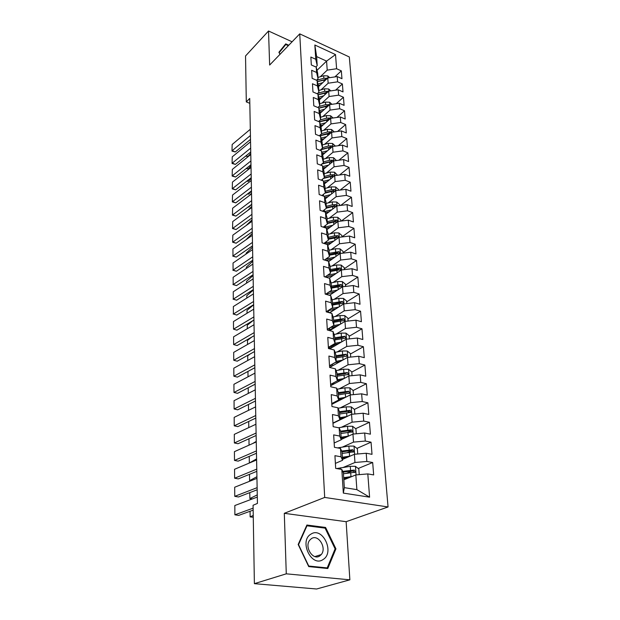 <?xml version="1.0" encoding="UTF-8"?>
<svg xmlns="http://www.w3.org/2000/svg" width="620" height="620" viewBox="0 0 620 620"><rect width="100%" height="100%" fill="white"/><g stroke="black" fill="none" stroke-linecap="round" stroke-linejoin="round"><path stroke-width="0.93" d="M388.058 506.959L349.316 56.97L299.747 33.867L324.694 497.434L388.058 506.959L346.138 521.691L284.301 513.314L286.277 573.826L349.866 579.824L346.138 521.691M349.866 579.824L316.603 589L254.386 583.66L286.277 573.826M369.597 497.178L343.325 493.094L341.822 469.449L343.387 472.812L344.34 487.646L356.88 489.645L369.597 497.178L367.807 473.913L373.666 474.92L372.674 462.512L366.846 461.458L366.219 453.243L372.015 454.328L371.047 442.184L365.281 441.053L364.661 433.016L370.404 434.171L369.45 422.282L363.738 421.089L363.134 413.214L368.822 414.439L367.892 402.799L362.235 401.535L361.646 393.832L367.28 395.118L366.366 383.718L360.762 382.393L360.181 374.844L365.761 376.201L364.87 365.033L359.321 363.646L358.748 356.252L364.281 357.663L363.405 346.719L357.903 345.278L357.345 338.032L362.832 339.504L361.971 328.778L356.515 327.283L355.973 320.183L361.406 321.703L360.561 311.194L355.159 309.644L354.625 302.684L360.011 304.257L359.181 293.958L353.826 292.353L353.307 285.533L358.639 287.161L357.833 277.055L352.524 275.404L352.005 268.716L357.298 270.39L356.508 260.478L351.246 258.78L350.742 252.224L355.981 253.937L355.206 244.226L349.99 242.474L349.494 236.042L354.694 237.809L353.927 228.269L348.758 226.486L348.269 220.17L353.423 221.976L352.672 212.621L347.549 210.792L347.068 204.6L352.183 206.445L351.447 197.261L346.363 195.393L345.898 189.317L350.959 191.192L350.238 182.179L345.201 180.281L344.736 174.313L349.765 176.227L349.052 167.377L344.053 165.439L343.604 159.58L348.587 161.533L347.89 152.846L342.938 150.877L342.488 145.119L347.433 147.103L346.751 138.57L341.829 136.571L341.395 130.921L346.301 132.936L345.627 124.55L340.752 122.52L340.326 116.971L345.185 119.017L344.526 110.779L339.69 108.717L339.272 103.261L344.092 105.338L343.441 97.247L338.644 95.154L338.233 89.799L343.015 91.9L342.38 83.948L337.621 81.832L337.21 76.562L341.961 78.694L341.333 70.874L334.862 76.911M316.99 70.347L326.577 61.109L335.521 54.583L314.844 45.004L315.751 59.272L310.853 57.048L311.325 64.96L316.247 67.162L316.588 72.478L311.651 70.277L312.139 78.329L317.099 80.515L317.44 85.916L312.464 83.746L312.961 91.946L317.959 94.101L318.308 99.603L313.294 97.456L313.798 105.803L318.843 107.926L319.199 113.53L314.138 111.422L314.65 119.916L319.734 122.008L320.098 127.712L314.991 125.635L315.518 134.292L320.649 136.353L321.021 142.158L315.867 140.112L316.401 148.932L321.579 150.954L321.951 156.875L316.758 154.861L317.3 163.843L322.524 165.834L322.904 171.864L317.665 169.888L318.215 179.041L323.485 181.001L323.88 187.139L318.587 185.202L319.153 194.533L324.469 196.447L324.865 202.709L319.533 200.81L320.106 210.32L325.469 212.195L325.872 218.581L320.494 216.721L321.083 226.416L326.492 228.253L326.903 234.755L321.478 232.942L322.075 242.831L327.531 244.621L327.949 251.255L322.47 249.488L323.082 259.571L328.592 261.315L329.019 268.08L323.493 266.36L324.113 276.644L329.677 278.341L330.111 285.247L324.531 283.572L325.167 294.066L330.778 295.709L331.227 302.754L325.593 301.134L326.236 311.844L331.901 313.433L332.359 320.625L326.678 319.06L327.337 329.995L333.056 331.529L333.521 338.869L327.779 337.365L328.453 348.525L334.226 349.998L334.707 357.492L328.91 356.043L329.6 367.443L335.428 368.861L335.916 376.51L330.065 375.131L330.762 386.772L336.652 388.12L337.148 395.94L331.235 394.615L331.956 406.518L337.9 407.789L338.412 415.78L332.444 414.532L333.173 426.692L339.179 427.893L339.698 436.061L333.669 434.884L334.42 447.307L340.488 448.446L341.015 456.785L334.924 455.685L335.691 468.394L341.822 469.449M335.521 54.583L336.606 68.735L341.333 70.874M254.386 583.66L253.069 505.261L257.432 503.425L249.721 98.425L246.303 101.905L249.813 103.323M318.541 86.637L327.771 77.965L328.143 83.227L321.075 89.815M337.21 76.562L327.771 77.965M337.621 81.832L328.143 83.227M314.844 45.004L316.634 56.575L317.215 65.642L315.836 66.975M315.751 59.272L317.215 65.642M319.331 99.828L328.701 91.186L329.081 96.542L321.92 103.091M338.233 89.799L328.701 91.186M338.644 95.154L329.081 96.542M316.247 67.162L317.719 73.501L318.06 78.787L316.51 80.251M316.588 72.478L318.06 78.787M320.129 113.251L329.654 104.648L330.042 110.097L322.772 116.607M339.272 103.261L329.654 104.648M339.69 108.717L330.042 110.097M317.099 80.515L318.572 86.777L318.92 92.155L317.192 93.767M317.44 85.916L318.92 92.155M320.943 126.899L330.623 118.343L331.018 123.892L323.64 130.355M340.326 116.971L330.623 118.343M340.752 122.52L331.018 123.892M317.959 94.101L319.44 100.293L319.796 105.764L317.874 107.524M318.308 99.603L319.796 105.764M321.764 140.802L331.607 132.285L332.01 137.934L324.524 144.351M341.395 130.921L331.607 132.285M341.829 136.571L332.01 137.934M318.843 107.926L320.323 114.049L320.687 119.621L318.556 121.528M319.199 113.53L320.687 119.621M322.594 154.946L332.615 146.475L333.017 152.225L325.415 158.596M342.488 145.119L332.615 146.475M342.938 150.877L333.017 152.225M319.734 122.008L321.23 128.053L321.594 133.726L319.238 135.788M320.098 127.712L321.594 133.726M323.438 169.345L333.637 160.929L334.048 166.788L326.322 173.096M343.604 159.58L333.637 160.929M344.053 165.439L334.048 166.788M320.649 136.353L322.144 142.313L322.516 148.087L319.92 150.311M321.021 142.158L322.516 148.087M324.283 184.016L334.676 175.646L335.094 181.614L327.244 187.868M344.736 174.313L334.676 175.646M345.201 180.281L335.094 181.614M321.579 150.954L323.074 156.837L323.454 162.719L320.594 165.106M321.951 156.875L323.454 162.719M325.144 198.95L335.738 190.635L336.164 196.71L328.174 202.918M345.898 189.317L335.738 190.635M346.363 195.393L336.164 196.71M322.524 165.834L324.028 171.624L324.415 177.615L321.269 180.172M322.904 171.864L324.415 177.615M326.012 214.163L336.815 205.91L337.249 212.102L329.119 218.24M347.068 204.6L336.815 205.91M347.549 210.792L337.249 212.102M323.485 181.001L324.996 186.69L325.392 192.797L321.935 195.533M323.88 187.139L325.392 192.797M326.887 229.656L337.916 221.472L338.357 227.78L330.08 233.856M348.269 220.17L337.916 221.472M348.758 226.486L338.357 227.78M324.469 196.447L325.981 202.042L326.384 208.266L322.586 211.188M324.865 202.709L326.384 208.266M327.771 245.45L339.039 237.328L339.489 243.753L331.057 249.767M349.494 236.042L339.039 237.328M349.99 242.474L339.489 243.753M325.469 212.195L326.988 217.682L327.399 224.029L323.237 227.145M325.872 218.581L327.399 224.029M328.662 261.547L340.178 253.487L340.644 260.044L332.041 265.98M350.742 252.224L340.178 253.487M351.246 258.78L340.644 260.044M326.492 228.253L328.011 233.631L328.429 240.095L323.865 243.42M326.903 234.755L328.429 240.095M329.197 278.194L341.341 269.971L341.814 276.652L333.041 282.511M352.005 268.716L341.341 269.971M352.524 275.404L341.814 276.652M327.531 244.621L329.057 249.883L329.483 256.471L324.469 260.005M327.949 251.255L329.483 256.471M329.46 295.322L342.535 286.773L343.015 293.586L334.056 299.367M353.307 285.533L342.535 286.773M353.826 292.353L343.015 293.586M328.592 261.315L330.119 266.461L330.553 273.18L325.05 276.931M329.019 268.08L330.553 273.18M329.654 312.805L343.744 303.909L344.232 310.853L335.071 316.556M354.625 302.684L343.744 303.909M355.159 309.644L344.232 310.853M329.677 278.341L331.212 283.356L331.654 290.214L325.608 294.198M330.111 285.247L331.654 290.214M329.755 330.646L344.976 321.385L345.479 328.476L336.11 334.087M355.973 320.183L344.976 321.385M356.515 327.283L345.479 328.476M330.778 295.709L332.32 300.599L332.769 307.59L326.236 311.744M331.227 302.754L332.769 307.59M329.747 348.858L346.239 339.217L346.751 346.448L337.148 351.974M357.345 338.032L346.239 339.217M357.903 345.278L346.751 346.448M331.901 313.433L333.452 318.184L333.909 325.322L327.298 329.367M332.359 320.625L333.909 325.322M329.615 367.451L347.526 357.415L348.053 364.8L338.195 370.225M358.748 356.252L347.526 357.415M359.321 363.646L348.053 364.8M333.056 331.529L334.599 336.133L335.071 343.418L328.383 347.34M333.521 338.869L335.071 343.418M330.7 385.702L348.843 375.983L349.37 383.524L339.249 388.849M360.181 374.844L348.843 375.983M360.762 382.393L349.37 383.524M334.226 349.998L335.776 354.454L336.257 361.886L329.491 365.692M334.707 357.492L336.257 361.886M331.824 404.325L350.184 394.948L350.726 402.643L340.303 407.859M361.646 393.832L350.184 394.948M362.235 401.535L350.726 402.643M335.428 368.861L336.978 373.147L337.466 380.742L330.623 384.416M335.916 376.51L337.466 380.742M332.971 423.328L351.548 414.307L352.106 422.174L341.349 427.281M363.134 413.214L351.548 414.307M363.738 421.089L352.106 422.174M336.652 388.12L338.21 392.243L338.706 399.993L331.778 403.543M337.148 395.94L338.706 399.993M341.24 439.464L352.951 434.085L353.516 442.114L342.395 447.105M364.661 433.016L352.951 434.085M365.281 441.053L353.516 442.114M337.9 407.789L339.458 411.742L339.969 419.663L332.956 423.065M338.412 415.78L339.969 419.663M342.527 459.42L354.377 454.289L354.958 462.489L343.418 467.364M366.219 453.243L354.377 454.289M366.846 461.458L354.958 462.489M339.179 427.893L340.744 431.66L341.263 439.75L334.157 443.006M339.698 436.061L341.263 439.75M343.837 479.803L355.834 474.928L356.88 489.645M367.807 473.913L355.834 474.928M340.488 448.446L342.046 452.011L342.581 460.28L335.389 463.388M341.015 456.785L342.581 460.28M292.09 41.796L268.53 31L245.536 55.971L246.303 101.905M284.301 513.314L324.694 497.434M268.53 31L269.646 65.053L299.747 33.867M320.253 76.764L327.213 70.138L326.577 61.109L316.634 56.575M343.325 493.094L344.34 487.646M336.606 68.735L327.213 70.138M306.9 525.032L298.173 544.484L308.721 566.595L327.786 568.517L335.931 548.839L325.593 527.457L306.9 525.032M288.757 45.252L285.727 43.873L278.899 52.281L279.969 54.351M372.674 462.512L358.213 468.48M352.509 470.836L346.479 473.324M371.047 442.184L356.934 448.376M351.672 450.686L347.2 452.646M369.45 422.282L355.663 428.691M350.602 431.039L347.634 432.419M367.892 402.799L354.408 409.401M349.447 411.835L347.704 412.688M366.366 383.718L353.129 390.53M348.238 393.041L347.386 393.483M364.87 365.033L351.796 372.078M363.405 346.719L350.478 353.997M335.242 362.568L332.49 364.118M361.971 328.778L349.2 336.265M335.482 344.301L331.406 346.688M360.561 311.194L347.936 318.889M335.583 326.407L330.344 329.6M359.181 293.958L346.704 301.847M335.575 308.876L329.445 312.744M357.833 277.055L345.487 285.13M356.508 260.478L344.301 268.731M355.206 244.226L343.131 252.642M353.927 228.269L341.992 236.856M352.672 212.621L341.287 221.046M351.447 197.261L340.737 205.406M350.238 182.179L340.147 190.061M349.052 167.377L339.543 175.003M347.89 152.846L338.908 160.216M346.751 138.57L338.264 145.7M345.627 124.55L337.606 131.448M344.526 110.779L336.931 117.451M343.441 97.247L336.249 103.695M342.38 83.948L335.56 90.187M324.058 528L325.593 527.457M334.986 549.142L335.931 548.839M253.115 508.168L234.887 514.817L238.669 515.398L253.146 510.151M257.308 497.07L234.825 505.532L234.887 514.817L234.825 505.532M359.228 474.641L358.817 468.937L355.384 466.318L350.277 466.341L336.652 468.557M351.912 476.524L343.697 477.687M250.062 511.275L250.147 516.894L253.239 515.429M250.147 516.894L253.27 517.227M348.936 477.733L343.751 478.477M343.449 473.773L355.283 472.192L354.268 470.068L342.728 471.386M343.077 472.153L352.4 470.836L353.687 471.657M257.13 487.661L234.755 496.341L238.499 496.976L257.168 489.777M256.951 478.338L234.685 487.235L234.755 496.341L234.685 487.235M256.773 469.107L234.624 478.221L238.328 478.896L256.82 471.339M256.603 459.963L234.554 469.278L234.624 478.221L234.554 469.278M357.732 453.995L357.345 448.702L353.958 446.082L348.897 446.09L337.567 447.896M350.246 456.072L342.387 457.258M249.783 492.621L249.868 498.589L257.269 494.861M249.868 498.589L252.464 498.899M347.262 457.366L342.442 458.103M342.139 453.429L353.857 451.81L352.842 449.732L341.635 451.065M341.992 451.879L350.998 450.546L352.253 451.306M356.267 433.783L355.911 428.877L352.555 426.265L347.541 426.265L338.458 427.754M348.642 436.061L341.101 437.263M249.504 474.323L249.597 480.624L256.92 476.71M249.597 480.624L250.829 480.787M345.666 437.433L341.155 438.146M340.861 433.512L352.462 431.853L351.447 429.831L340.543 431.179M340.767 432.047L349.626 430.675L350.85 431.381M310.976 534.122C298.685 540.826 311.589 567.881 323.152 559.48C335.079 552.374 322.447 526.256 310.976 534.122M311.434 538.61L309.783 540.121C304.048 546.732 312.992 560.937 319.75 555.939L321.261 554.551C327.042 547.971 318.277 533.781 311.434 538.61M335.11 548.855L327.205 567.912L308.745 566.037L298.53 544.639L306.978 525.799L325.089 528.132L335.11 548.855M325.841 568.315L327.205 567.912M306.474 525.977L306.978 525.799M278.915 52.312L285.789 44.524L288.346 45.678M280.023 54.304L279.178 52.669L285.789 44.524M256.432 450.903L234.492 460.428L238.165 461.148L256.471 453.251M256.262 441.936L234.422 451.654L234.492 460.428L234.422 451.654M256.091 433.047L234.36 442.967L238.003 443.726L256.137 435.504M255.882 424.266L234.298 434.357L234.36 442.967L234.298 434.357M354.834 413.997L354.501 409.479L351.176 406.867L346.224 406.852L338.078 408.239M347.091 416.477L339.845 417.686M249.232 456.374L249.333 462.993L256.579 458.893M344.139 417.911L339.899 418.616M339.605 414.013L351.098 412.315L350.083 410.339L339.442 411.696M339.52 412.641L348.285 411.223L349.471 411.882M353.431 394.63L353.129 390.468L349.835 387.864L344.929 387.841L337.071 389.236M338.381 394.909L345.325 393.692L345.572 397.296L338.613 398.513M252.712 443.509L256.246 441.409M342.666 398.784L338.675 399.482M332.39 403.86L332.243 403.302M334.002 402.403L334.637 402.884M332.576 403.938L331.785 403.612M345.325 393.692L349.757 393.181L348.742 391.251L338.233 392.646M338.295 393.63L346.967 392.166L348.742 391.251M248.961 438.751L249.062 445.137M255.758 415.524L234.236 425.824L237.84 426.622L255.804 418.082M255.595 406.89L234.174 417.368L234.236 425.824L234.174 417.368M352.051 375.666L351.772 371.845L348.517 369.249L343.658 369.21L336.063 370.613M344.139 378.502L337.404 379.727M341.256 380.052L337.466 380.734M331.289 385.384L330.638 384.648M331.987 383.687L333.227 384.353M331.173 385.454L330.669 385.237M337.179 376.201L348.44 374.441L347.433 372.55L337.032 373.984M337.102 374.999L345.681 373.504L347.433 372.55M248.697 421.461L248.79 427.575M255.432 398.327L234.112 408.983L237.685 409.82L255.479 400.985M255.269 389.848L234.05 400.683L234.112 408.983L234.05 400.683M350.703 357.081L350.455 353.601L347.223 351.005L342.418 350.966L335.056 352.369M332.483 364.01L332.591 365.785M342.736 360.096L336.218 361.321M339.884 361.692L334.94 362.623M330.08 367.187L329.553 366.73M330.065 365.366L331.816 366.211M336.001 357.872L347.154 356.082L346.154 354.229L335.862 355.694M335.924 356.756L344.418 355.214L346.154 354.229M248.442 404.48L248.527 410.339M255.107 381.447L233.988 392.452L237.53 393.328L255.161 384.199M254.952 373.124L233.926 384.292L233.988 392.452L233.926 384.292M254.789 364.87L233.864 376.208L237.383 377.123L254.843 367.714M254.634 356.702L233.81 368.195L233.864 376.208L233.81 368.195M254.479 348.595L233.748 360.259L237.228 361.197L254.541 351.532M254.332 340.574L233.694 352.385L233.748 360.259L233.694 352.385M254.177 332.615L233.631 344.581L237.088 345.549L254.239 335.629M254.029 324.725L233.577 336.838L233.631 344.581L233.577 336.838M253.882 316.913L233.523 329.173L236.941 330.173L253.937 320.013M253.735 309.163L233.461 321.563L233.523 329.173L233.461 321.563M253.588 301.49L233.407 314.03L236.801 315.061L253.65 304.66M253.44 293.88L233.353 306.551L233.407 314.03L233.353 306.551M236.801 315.061L233.159 313.999M253.301 286.332L233.298 299.142L236.662 300.204L253.363 289.579M253.154 278.853L233.244 291.795L233.298 299.142L233.244 291.795M236.662 300.204L233.05 299.158M253.014 271.436L233.19 284.51L236.53 285.595L253.076 274.753M252.875 264.081L233.136 277.279L233.19 284.51L233.136 277.279M236.53 285.595L232.942 284.565M252.735 256.796L233.081 270.119L236.391 271.235L252.797 260.183M252.596 249.565L233.035 263.012L233.081 270.119L233.035 263.012M236.391 271.235L232.841 270.219M252.464 242.404L232.981 255.959L236.259 257.106L252.526 245.861M252.325 235.298L232.926 248.976L232.981 255.959L232.926 248.976M236.259 257.106L232.74 256.106M252.193 228.253L232.88 242.04L236.135 243.21L252.263 231.772M252.061 221.27L232.826 235.166L232.639 242.226L232.826 235.166M236.135 243.21L232.639 242.226M251.929 214.342L232.779 228.346L236.003 229.54L251.999 217.922M251.797 207.468L232.725 221.588L232.539 228.563L232.725 221.588M236.003 229.54L232.539 228.563M251.666 200.655L232.678 214.876L235.879 216.093L251.736 204.29M251.542 193.897L232.624 208.219L232.438 215.132L232.624 208.219M235.879 216.093L232.438 215.132M251.41 187.201L232.578 201.616L235.755 202.856L251.48 190.89M251.286 180.552L232.531 195.067L232.345 201.911L232.531 195.067M235.755 202.856L232.345 201.911M349.385 338.884L349.161 335.722L345.96 333.126L341.194 333.079L334.048 334.49M331.041 345.782L331.475 347.843M341.38 342.062L335.063 343.286M338.559 343.705L332.545 344.898M328.391 347.464L330.437 348.456M334.846 339.899L345.89 338.086L344.89 336.272L334.707 337.768M334.777 338.869L343.178 337.288L344.89 336.272M248.186 387.81L248.271 393.421M348.091 321.044L347.89 318.192L344.72 315.603L340 315.549L333.048 316.967M329.375 328.096L330.382 330.259M248.023 376.805L247.946 371.527L248.457 371.155M340.054 324.376L333.188 325.763M337.272 326.074L330.111 327.647M333.715 322.292L344.658 320.455L343.658 318.68L333.576 320.207M333.653 321.331L341.961 319.719L343.658 318.68M346.828 303.56L346.642 301.01L343.503 298.429L338.83 298.36L332.064 299.786M327.685 310.868L329.298 312.697M247.775 360.483L247.706 355.834L250.232 353.935M338.776 307.04L331.127 308.636M336.024 308.783L327.43 310.984M332.599 305.024L343.441 303.165L342.449 301.428L332.467 302.978M332.545 304.141L340.775 302.49L342.449 301.428M345.58 286.417L345.418 284.154L342.31 281.581L337.683 281.503L331.08 282.937M326.275 294.113L327.283 294.686M247.535 344.464L247.473 340.411L251.805 337.04M337.528 290.044L329.189 291.834M334.808 291.826L325.919 294.291M331.514 288.099L342.256 286.208L341.263 284.51L331.382 286.091M331.46 287.277L339.605 285.603L341.263 284.51M344.363 269.615L344.224 267.631L341.139 265.058L336.559 264.972L330.111 266.414M247.295 328.716L247.24 325.252L253.2 320.447M336.311 273.374L327.321 275.388M333.622 275.195L325.942 277.202M330.445 271.49L341.085 269.584L340.101 267.918L330.321 269.522M330.398 270.738L338.466 269.034L340.101 267.918M343.17 253.131L343.046 251.41L339.993 248.845L335.451 248.752L329.081 250.217M247.054 313.247L247.016 310.341L253.65 304.831M335.126 257.021L325.485 259.292M332.467 258.881L325.996 260.493M329.398 255.208L339.938 253.278L338.962 251.643L329.274 253.27M329.352 254.518L337.342 252.782L338.962 251.643M342 236.964L341.891 235.499L338.869 232.942L334.374 232.841L328.058 234.329M246.83 298.05L246.791 295.686L253.371 290.059M333.971 240.978L323.966 243.451M331.336 242.877L326.074 244.141M328.375 239.227L338.815 237.282L337.846 235.67L334.575 235.84L328.251 237.328M328.329 238.599L336.242 236.832L337.846 235.67M340.845 221.1L340.76 219.891L337.76 217.333L333.304 217.233L327.058 218.736M246.597 283.115L246.574 281.279L253.092 275.528M332.839 225.238L323.981 227.401M330.235 227.168L326.167 228.137M337.637 221.673L336.745 219.999L333.506 220.178L327.244 221.681M327.329 222.975L335.156 221.185L336.745 219.999M327.368 223.541L333.637 222.037L337.489 221.79M339.721 205.538L339.651 204.561L336.675 202.019L332.266 201.903L326.074 203.438M246.38 268.429L246.357 267.104L252.821 261.245M331.739 209.785L324.004 211.684M329.166 211.753L325.585 212.629M336.707 205.995L335.668 204.623L332.46 204.794L326.26 206.321M326.345 207.646L334.095 205.825L335.668 204.623M326.376 208.149L332.584 206.623L336.087 206.46M338.613 190.263L338.559 189.518L335.614 186.976L331.235 186.86L325.105 188.41M246.156 253.991L246.148 253.162L252.557 247.194M330.662 194.618L324.012 196.284M328.112 196.618L324.74 197.462M335.66 190.697L334.614 189.526L331.429 189.697L325.291 191.247M325.376 192.595L333.056 190.751L334.614 189.526M324.934 193.161L331.553 191.495L334.846 191.332M337.528 175.266L334.567 172.213L330.235 172.089L324.159 173.662M245.946 239.801L252.294 233.376M329.608 179.73L323.562 181.273M327.081 181.761L323.904 182.575M334.599 175.708L333.576 174.708L330.421 174.879L324.338 176.444M324.058 177.901L332.033 175.948L333.576 174.708M323.346 178.49L330.545 176.638L333.661 176.468M336.459 160.549L333.545 157.713L329.243 157.581L323.229 159.169M246.14 225.548L252.03 219.782M328.569 165.106L322.726 166.633M326.074 167.167L323.074 167.95M333.537 161.014L332.553 160.146L329.429 160.317L323.4 161.905M322.431 163.572L331.034 161.409L332.553 160.146M321.827 164.075L329.546 162.053L332.506 161.859M335.412 146.095L332.529 143.476L328.274 143.336L322.315 144.941M247.659 210.537L251.774 206.406M327.562 150.745L321.904 152.257M249.775 219.534L249.062 220.232M325.089 152.838L322.253 153.59M320.865 149.505L330.042 147.134L331.553 145.855L328.461 146.025L322.485 147.63M320.37 149.924L328.577 147.731L331.382 147.521M332.475 146.591L331.553 145.855M334.296 131.913L331.545 129.487L327.321 129.34L321.416 130.967M249.046 195.788L251.526 193.246M326.57 136.64L321.098 138.128M248.233 206.902L248.837 207.072L248.14 206.964M251.216 204.678L248.837 207.072M324.128 138.756L321.431 139.484M319.315 135.718L329.073 133.106L330.569 131.812L327.5 131.983L321.586 133.602M319.471 135.881L330.282 133.432M331.437 132.44L330.569 131.812M251.162 173.957L232.485 188.573L235.639 189.836L251.232 177.7M251.038 167.423L232.43 182.125L232.252 188.899L232.43 182.125M235.639 189.836L232.252 188.899M333.111 117.994L330.569 115.739L326.384 115.591L320.532 117.234M250.325 181.296L251.278 180.296M325.601 122.783L320.292 124.256M247.62 193.828L248.612 194.122L247.45 193.959M251.488 191.169L248.612 194.122M323.175 124.922L320.625 125.627M319.099 121.745L328.127 119.327L329.6 118.017L326.562 118.188L320.354 119.916M319.37 121.861L329.204 119.598M330.398 118.544L329.6 118.017M250.914 160.936L232.384 175.731L235.515 177.01L250.984 164.726M250.79 154.496L232.337 169.392L232.159 176.088L232.337 169.392M235.515 177.01L232.159 176.088M331.948 104.315L329.615 102.238L325.461 102.083L319.664 103.734M324.647 109.167L319.494 110.624M247.039 180.97L248.395 181.373L246.783 181.164M251.247 178.382L248.395 181.373M322.253 111.337L319.835 112.019M329.375 104.896L325.639 104.633L318.959 106.532M318.866 108.043L327.19 105.788L328.654 104.462M318.905 108.182L328.151 106.005M250.666 148.118L232.291 163.091L235.399 164.393L250.744 151.962M250.55 141.786L232.244 156.845L232.066 163.486L232.244 156.845M235.399 164.393L232.066 163.486M330.817 90.884L328.678 88.962L324.562 88.807L318.812 90.474M323.717 95.79L318.711 97.224M246.481 168.299L248.178 168.826L246.156 168.562M251.007 165.788L248.178 168.826M321.338 97.976L319.044 98.634M328.368 91.496L324.733 91.31L317.626 93.364M318.114 94.736L326.267 92.481L327.716 91.14M318.137 94.829L327.12 92.644M250.426 135.501L232.198 150.652L235.282 151.97L250.503 139.392M250.31 129.27L232.159 144.499L231.981 151.071L232.159 144.499M235.282 151.97L231.981 151.071M329.708 77.678L327.748 75.919L323.671 75.756L317.975 77.438M322.795 82.638L317.936 84.056M245.962 155.837L247.961 156.465L245.613 156.116M250.767 153.396L247.961 156.465M320.447 84.847L318.269 85.483M327.376 78.337L323.841 78.221L316.673 80.321M317.363 81.646L325.368 79.399L326.802 78.05M317.378 81.701L326.112 79.523M356.074 474.904L355.477 466.387M340.698 469.255L340.605 467.782M350.54 470.239L350.277 466.341M350.974 476.633L350.703 472.711M352.4 470.836L354.268 470.068M354.617 454.266L354.043 446.144M339.38 448.237L339.334 447.586M349.153 449.903L348.897 446.09M349.579 456.165L349.316 452.321M350.998 450.546L352.842 449.732M353.183 434.062L352.633 426.335M347.797 430.001L347.541 426.265M348.215 436.124L347.96 432.365M349.626 430.675L351.447 429.831M351.78 414.292L351.261 406.929M346.471 410.51L346.224 406.852M346.882 416.508L346.627 412.827M348.285 411.223L350.083 410.339M350.409 394.925L349.913 387.926M345.17 391.422L344.929 387.841M349.068 375.968L348.595 369.311M343.899 372.721L343.658 369.21M344.286 378.425L344.046 374.945M347.75 357.391L347.308 351.067M331.188 364.738L331.258 365.916M342.651 354.4L342.418 350.966M343.023 359.933L342.798 356.578M346.464 339.194L346.038 333.196M330.065 346.355L330.181 348.324M341.426 336.451L341.194 333.079M341.791 341.814L341.574 338.582M345.201 321.362L344.798 315.673M328.957 328.352L329.088 330.468M340.225 318.851L340 315.549M340.582 324.058L340.372 320.943M343.961 303.878L343.581 298.491M327.887 310.976L327.972 312.333M339.055 301.599L338.83 298.36M339.396 306.652L339.194 303.653M342.752 286.742L342.387 281.643M337.9 284.681L337.683 281.503M338.233 289.587L338.04 286.696M341.558 269.94L341.217 265.12M328.468 275.102L328.445 274.621M336.769 268.088L336.559 264.972M337.094 272.846L336.908 270.064M340.396 253.464L340.07 248.907M327.445 258.765L327.391 257.951M335.66 251.813L335.451 248.752M335.978 256.432L335.792 253.751M339.249 237.305L338.946 233.004M326.43 242.73L326.36 241.599M334.575 235.84L334.374 232.841M334.878 240.328L334.707 237.747M338.125 221.441L337.838 217.395M325.438 227.005L325.353 225.556M333.506 220.178L333.304 217.233M333.8 224.525L333.637 222.037M337.024 205.887L336.753 202.081M324.469 211.56L324.361 209.824M332.46 204.794L332.266 201.903M332.746 209.017L332.584 206.623M335.939 190.611L335.683 187.046M323.493 196.098L323.384 194.386M331.429 189.697L331.235 186.86M331.708 193.797L331.553 191.495M334.878 175.623L334.637 172.275M322.524 180.637L322.431 179.226M330.421 174.879L330.235 172.089M330.692 178.855L330.545 176.638M333.831 160.906L333.614 157.775M321.563 165.47L321.493 164.354M329.429 160.317L329.243 157.581M329.693 164.184L329.546 162.053M332.808 146.452L332.607 143.538M320.625 150.583L320.587 149.862M328.461 146.025L328.274 143.336M328.716 149.776L328.577 147.731M331.808 132.254L331.615 129.549M327.5 131.983L327.321 129.34M327.748 135.625L327.616 133.657M330.817 118.319L330.638 115.8M326.562 118.188L326.384 115.591M326.802 121.722L326.67 119.831M329.848 104.617L329.685 102.3M325.639 104.633L325.461 102.083M325.872 108.066L325.748 106.245M328.894 91.163L328.747 89.024M324.733 91.31L324.562 88.807M324.958 94.643L324.841 92.899M327.957 77.934L327.817 75.981M323.841 78.221L323.671 75.756M324.058 81.453L323.942 79.778M354.446 472.541L355.283 472.192M353.067 452.15L353.857 451.81M351.718 432.194L352.462 431.853M314.906 556.582L321.261 554.551M350.393 412.657L351.098 412.315M334.885 402.76L334.839 401.969M349.099 393.522L349.757 393.181M333.731 384.082L333.645 382.796M347.828 374.774L348.44 374.441M346.58 356.407L347.154 356.082M345.356 338.404L345.89 338.086M344.147 320.765L344.658 320.455M342.969 303.467L343.441 303.165M341.806 286.502L342.256 286.208M340.667 269.871L341.085 269.584M339.551 253.549L339.938 253.278"/></g></svg>

